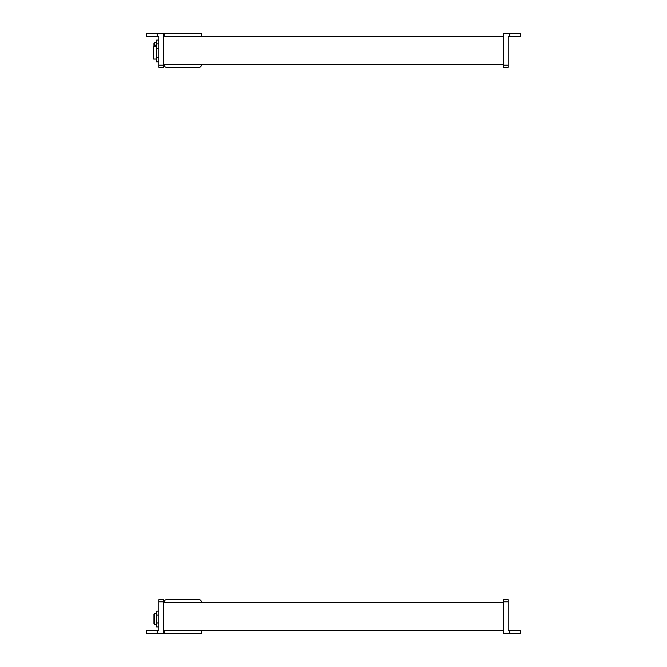 <?xml version="1.0" encoding="UTF-8"?>
<svg xmlns="http://www.w3.org/2000/svg" width="667" height="667" viewBox="0 0 667 667"><rect width="100%" height="100%" fill="white"/><g stroke="black" fill="none" stroke-linecap="round" stroke-linejoin="round"><path stroke-width="1" d="M157.179 33.35L146.682 33.35L146.682 36.577L157.179 36.577L157.179 33.35L163.64 33.35L163.64 65.116L158.796 65.116L158.796 36.577L157.179 36.577M163.64 65.116L163.64 67.267L158.796 67.267L158.796 65.116M156.37 45.114L154.486 45.114L154.486 42.546L153.952 43.088L153.952 46.357L154.486 45.114M156.637 43.855L156.637 40.062L158.796 40.062M156.37 59.038L153.677 59.038L153.677 46.707L156.37 46.707M158.796 61.881L156.37 61.881L156.37 43.855L158.796 43.855M158.796 57.379L156.37 57.379M158.796 48.366L156.37 48.366M163.64 36.31L503.36 36.31M163.64 64.307L503.36 64.307M509.821 36.577L509.821 33.35L520.318 33.35L520.318 36.577L508.204 36.577L508.204 67.267L503.36 67.267L503.36 65.116L508.204 65.116M509.821 33.35L503.36 33.35L503.36 65.116M164.174 36.31L164.174 33.35L201.326 33.35L201.326 36.31M201.326 64.307L201.326 65.116A2.151 2.151 0 0 1 199.175 67.267L166.333 67.267A2.151 2.151 0 0 1 164.174 65.116L164.174 64.307M157.179 630.423L157.179 633.65L146.682 633.65L146.682 630.423L158.796 630.423L158.796 599.733L163.64 599.733L158.796 599.733M157.179 633.65L163.64 633.65L163.64 599.733M158.796 626.938L156.637 626.938L156.637 611.147L158.796 611.147M154.486 613.632L153.952 614.165L153.952 623.912L154.486 624.454L154.486 613.632L156.637 613.632M158.796 622.986L156.637 622.986M158.796 615.091L156.637 615.091M163.64 630.69L503.36 630.69M163.64 602.693L503.36 602.693M509.821 633.65L520.318 633.65L520.318 630.423L509.821 630.423L509.821 633.65L503.36 633.65L503.36 601.884L508.204 601.884L508.204 630.423L509.821 630.423M508.204 599.733L503.36 599.733L508.204 599.733L508.204 601.884M503.36 599.733L503.36 601.884M201.326 630.69L201.326 633.65L164.174 633.65L164.174 630.69M164.174 602.693L164.174 601.884A2.151 2.151 0 0 1 166.333 599.733L199.175 599.733A2.151 2.151 0 0 1 201.326 601.884L201.326 602.693M163.64 601.884L158.796 601.884M156.637 42.546L154.486 42.546M156.637 624.454L154.486 624.454"/></g></svg>
